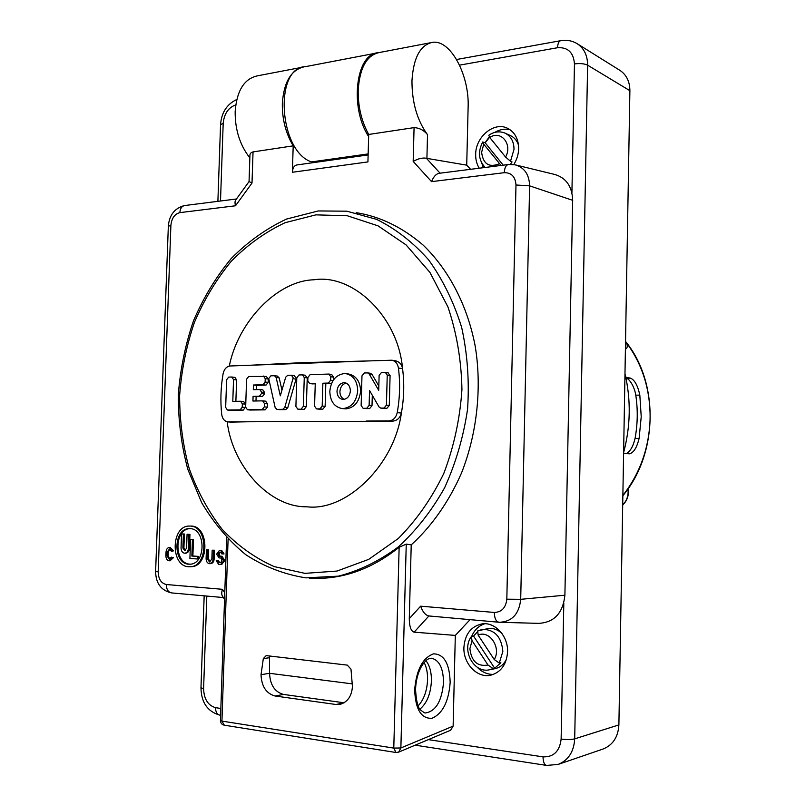 <?xml version="1.0" encoding="UTF-8"?>
<svg xmlns="http://www.w3.org/2000/svg" width="806" height="806" viewBox="0 0 806 806"><rect width="100%" height="100%" fill="white"/><g stroke="black" fill="none" stroke-linecap="round" stroke-linejoin="round"><path stroke-width="1.21" d="M249.467 365.279L302.996 362.619L368.221 360.947L230.143 365.984C226.546 366.488 224.199 369.057 223.111 373.712C220.743 387.303 220.28 400.874 221.71 414.435C222.406 418.818 224.441 421.296 227.816 421.881L247.593 421.78L230.919 422.102M229.287 366.085C238.123 321.523 277.455 280.639 313.927 279.793C352.766 273.486 398.124 316.496 402.567 368.644C404.451 383.374 404.058 398.174 401.378 413.055C394.205 465.626 345.935 511.588 306.985 506.803C269.748 507.538 232.541 466.603 227.171 421.79M507.568 651.883C506.591 664.507 500.979 672.285 490.723 675.206C477.233 678.451 463.097 663.519 463.903 647.379C464.971 634.262 470.956 626.443 481.857 623.925C494.793 621.587 508.284 636.015 507.568 651.883M477.354 667.328C482.038 672.174 487.418 674.541 493.494 674.4M479.268 168.212C476.779 164.253 475.58 159.659 475.671 154.44C475.5 136.869 494.068 121.323 507.508 128.265C514.812 132.093 518.53 138.904 518.661 148.697C518.49 154.379 516.848 159.669 513.765 164.565M481.847 163.296L483.308 167.698M478.16 635.128C489.444 629.667 501.644 647.974 494.219 659.51L478.16 635.128L477.696 630.927L488.144 628.529C493.332 627.884 498.007 629.637 502.178 633.788M494.672 668.245L493.06 668.567L488.003 665.031L472.054 640.669L471.248 636.73L473.575 636.095L494.672 668.245L500.879 662.744L499.277 663.056L494.219 659.51M477.051 632.277L473.575 636.095M505.161 133.181C499.609 130.894 494.159 131.59 488.789 135.257L489.756 137.504L505.564 157.049L510.51 161.26L514.016 149.322C513.916 141.564 510.964 136.184 505.161 133.181L510.561 135.66C514.399 137.494 517.049 140.677 518.52 145.191M501.03 165.452L483.731 144.193L482.713 141.987L485.152 142.763L503.206 165.18M489.615 137.332L485.152 142.763M430.122 42.819L379.767 52.44C366.911 54.929 359.728 67.513 358.196 90.212C357.995 106.533 361.491 121.273 368.705 134.461L414.072 127.62C419.513 127.922 423.996 130.29 427.523 134.713L426.908 158.379L466.714 165.159L470.593 169.31M466.714 165.159L468.125 107.188C469.495 75.583 450.876 39.847 432.822 42.295C420.379 44.703 413.428 57.558 411.957 80.852C411.977 102.473 417.165 120.426 427.523 134.713M303.852 66.898C291.006 70.021 283.833 82.192 282.332 103.42C282.1 119.117 285.727 133.252 293.203 145.846L253.044 151.911L252.006 183.043L235.513 205.772L179.839 212.633C174.67 214.003 171.698 218.214 170.902 225.247L158.178 571.867C158.45 579.091 161.16 583.312 166.318 584.521L222.476 589.307L224.773 592.753M301.877 67.331L258.071 75.714C244.44 78.343 236.803 90.322 235.161 111.641C235.03 129.716 239.926 145.13 249.84 157.885M252.006 183.043L249.054 181.562L249.91 155.961C249.769 153.805 250.817 152.455 253.044 151.911M425.951 660.678C429.699 665.434 431.522 672.224 431.411 681.03C430.696 693.906 426.868 703.275 419.946 709.129M189.37 526.076L191.153 526.066C209.459 525.885 209.479 566.769 191.113 566.709L188.695 566.749C170.207 566.306 170.932 525.452 189.37 526.076L190.135 526.086C208.452 525.905 208.462 566.83 190.085 566.759M172.454 557.671L171.325 557.117L172.454 557.671L169.099 560.775C167.074 560.351 166.006 558.709 165.905 555.868L166.046 551.909C166.318 549.249 167.416 547.768 169.341 547.455L172.696 551.002L171.527 551.395L172.696 551.002M450.645 730.226L453.123 726.135L400.874 747.968L406.244 544.11L399.141 547.274C370.599 569.923 340.626 580.199 309.222 578.114M406.244 544.11L411.221 544.866L409.287 618.645C409.388 626.665 410.989 631.169 414.123 632.166L455.319 635.41L453.123 726.135M356.181 212.653C379.969 216.411 402.305 227.232 423.19 245.125C449.667 270.725 467.561 306.572 475.087 345.552C481.917 385.721 477.585 432.348 461.556 472.88C448.62 502.511 430.918 527.043 411.221 544.866M210.457 563.616L210.779 563.616C212.754 563.253 213.872 561.742 214.144 559.092L214.446 550.226L212.169 550.196L211.867 559.052L209.5 561.963L207.344 558.77L208.361 558.719L210.205 561.863M214.446 550.226L213.429 550.276L213.127 559.142C212.865 561.822 211.736 563.334 209.762 563.676L209.439 563.666C207.313 563.223 206.205 561.54 206.094 558.629L206.407 549.823L207.656 549.904L207.344 558.77M623.612 452.609C630.614 426.162 631.078 399.877 624.972 373.722M188.785 564.19C172.686 563.747 173.169 528.262 189.339 528.635L190.045 528.645C205.963 528.625 206.145 564.089 189.964 564.2L188.785 564.19M189.833 528.635C173.935 529.169 174.076 563.716 189.803 564.129L190.498 564.16M625.758 377.148L630.494 378.155C634.675 379.938 637.778 385.59 639.823 395.111L641.223 416.773L639.098 438.494C636.8 447.804 633.556 452.912 629.355 453.818L623.592 453.345M185.571 553.168L185.864 553.168C187.959 552.805 189.158 551.193 189.44 548.342L189.944 534.338L187.073 534.257L186.569 548.261L184.634 550.679L182.881 548.02L183.909 547.979L185.289 550.558M189.944 534.338L188.916 534.358L188.423 548.372C188.13 551.254 186.942 552.866 184.836 553.218L184.544 553.208C182.327 552.755 181.159 550.982 181.048 547.909L181.541 533.945L183.385 534.046L182.881 548.02M625.406 349.089C627.34 348.424 627.743 346.379 626.584 342.953L625.537 341.492M348.686 374.034L348.897 374.065C356.353 375.959 360.252 381.641 360.604 391.101C359.385 401.72 354.539 407.645 346.076 408.864L344.656 408.793M344.172 373.581L345.986 373.672C353.441 375.445 357.34 381.147 357.703 390.759C356.524 401.469 351.668 407.403 343.155 408.571L341.925 408.521C334.218 406.889 330.178 401.176 329.815 391.363C330.944 380.825 335.729 374.891 344.172 373.581M346.137 383.092C342.429 384.109 340.364 386.93 339.92 391.545C339.92 395.272 341.361 397.882 344.243 399.383M343.416 399.464L342.752 399.433C339.084 398.587 337.17 395.837 336.989 391.202C337.553 386.155 339.86 383.303 343.91 382.669L344.706 382.709C348.323 383.596 350.207 386.336 350.378 390.92C349.794 396.008 347.477 398.859 343.416 399.464M368.151 153.916L311.459 161.915L313.202 162.661M484.718 623.743C478.754 625.738 474.402 629.97 471.661 636.428M510.097 129.766C504.969 128.497 499.871 129.373 494.803 132.386M489.292 136.899L485.071 142.722M311.459 161.915C278.795 151.105 273.677 66.969 305.857 66.576L375.798 53.196M368.644 136.536C349.562 107.873 355.698 54.032 377.772 52.773M428.318 739.636L543.032 756.864C543.113 761.992 544.322 764.854 546.69 765.428L558.155 764.41L603.059 749.026C612.872 745.066 618.152 737.027 618.887 724.906L629.889 90.675C629.808 81.527 626.453 74.746 619.844 70.313L577.207 43.715C572.22 40.703 566.769 39.685 560.865 40.663C558.87 41.066 557.772 43.423 557.561 47.725L459.551 65.145M506.571 658.895C504.062 664.245 500.244 667.499 495.116 668.658L489.484 669.786L493.06 668.567M516.031 165.039L554.538 174.408C566.124 177.753 572.169 186.388 572.673 200.321L564.895 595.211C562.961 613.144 554.206 622.534 538.599 623.36L500.617 622.313M470.049 619.643L455.319 635.41M510.51 161.26L512.052 161.925L510.349 164.374M508.123 164.555L439.3 173.28C436.157 173.804 433.578 176.595 431.553 181.642L413.176 161.401C418.183 158.601 422.586 157.553 426.394 158.268L426.908 158.379M293.203 145.846L292.366 172.272L367.929 161.915L368.705 134.461M292.366 172.272C292.699 167.87 294.261 165.421 297.041 164.928L368.12 154.933M414.123 632.166L428.893 615.955C425.457 615.22 422.707 611.956 420.641 606.172L409.287 618.645M173.481 557.621L170.126 560.724M170.116 547.435L173.723 550.951M169.885 549.188L168.283 551.949L168.142 555.908L169.864 559.001M420.641 606.172L494.34 612.449C501.675 612.167 505.836 607.744 506.823 599.19L515.981 184.997C515.387 176.766 511.488 172.665 504.294 172.686L431.553 181.642M219.887 552.402L219.202 554.709L220.159 556.15L221.942 556.261L224.37 559.868L224.32 561.167L221.66 564.422M220.159 556.15L219.151 556.19L220.935 556.311L223.363 559.918L223.312 561.218L220.884 564.472L218.617 564.331L216.199 560.724L218.476 560.764L219.685 562.558L221.187 562.669M219.988 550.619L221.872 550.71L224.058 553.934L221.781 553.893L220.804 552.463L219.202 552.362L218.184 554.76L219.202 554.709M206.407 549.823L208.673 549.863L208.361 558.719M249.034 181.612L236.007 199.596C234.889 200.865 234.727 202.921 235.513 205.772M224.552 599.301L222.758 596.611C221.499 594.959 221.398 592.531 222.476 589.307M261.023 674.682L263.32 658.613L266.192 655.61L347.295 665.121L350.983 669.161L352.434 686.47C351.779 696.011 347.678 701.976 340.152 704.373L336.001 704.494L275.048 696.001C266.232 693.523 261.557 686.42 261.023 674.682L269.577 673.312C270.101 684.939 274.765 691.981 283.551 694.44L344.152 702.792M171.325 557.117L169.169 559.112L167.114 555.949L168.142 555.908M168.283 551.949L167.255 551.989L167.114 555.949M167.255 551.989L169.371 549.118L171.527 551.395M219.151 556.19L218.184 554.76M219.685 562.558L220.824 562.759L222.083 559.827L220.874 558.024L219.091 557.903L216.915 554.669L216.955 553.581L219.343 550.649L220.864 550.75L223.05 553.984M218.678 562.618L217.469 560.815L218.476 560.764M216.199 560.724L217.469 560.815M208.673 549.863L207.656 549.904M212.169 550.196L213.429 550.276M270.05 655.973L269.456 657.716L269.577 673.312L352.464 683.891M181.541 533.945L184.403 534.025L183.909 547.979M192.876 555.999L198.467 556.382L198.377 558.931L197.359 558.981L197.45 556.422L191.858 556.049L192.876 555.999L193.46 539.416L192.443 539.446L191.858 556.049M197.359 558.981L189.904 558.467L190.589 539.335L193.46 539.416M368.221 360.947L391.837 360.211C395.474 361.078 397.67 363.677 398.426 368.03C400.31 382.82 399.907 397.69 397.227 412.642L401.378 413.055C400.038 418.173 396.925 420.893 392.018 421.195L247.593 421.78M391.968 360.232L395.121 360.725C399.252 361.582 401.731 364.221 402.567 368.644L398.426 368.03M626.222 453.566C630.191 451.582 633.133 446.554 635.047 438.484C637.707 424.006 637.949 409.569 635.783 395.182C634.594 387.071 629.496 378.598 626.202 378.256L625.98 378.205M184.403 534.025L183.385 534.046M187.073 534.257L188.916 534.358M198.467 556.382L197.45 556.422M190.589 539.335L192.443 539.446M397.227 412.642C395.968 417.75 393.197 420.5 388.915 420.913L366.529 421.044M232.068 377.057L234.929 377.379L236.601 379.938L235.876 401.317M240.762 401.267L243.664 401.539L245.407 404.149L245.296 407.463L243.2 410.143L230.345 410.274M266.292 376.412L268.247 379.032L268.146 382.376L266.01 385.107L256.499 385.349L256.358 389.6M259.995 389.57L262.837 389.872L264.59 392.482L264.549 393.822L262.413 396.542L256.127 396.663L255.986 400.975M262.796 400.894L265.668 401.166L267.451 403.806L267.34 407.161L265.204 409.861L250.334 410.022M372.301 395.272L372.009 405.71L369.642 408.571L365.813 408.571M370.226 373.279L372.019 374.357L378.83 385.973M387.847 372.745L390.094 375.515L389.278 405.468L386.87 408.35L383.334 408.35M331.558 374.447L333.664 377.148L333.583 379.797M331.568 383.404L325.825 383.575L325.14 406.355L322.884 409.146L319.257 409.156M315.257 383.847L312.355 383.847M305.182 375.243L307.237 377.903L306.351 406.617L304.134 409.377L300.588 409.388M277.264 376.08L279.168 377.863L281.959 390.124M294.16 375.576L296.185 378.226L296.054 379.092L287.762 407.735L285.717 409.609L279.763 409.65M233.539 379.586L231.644 377.007L228.672 377.097L226.617 379.787L225.67 407.413L227.403 410.022L240.138 409.871L242.233 407.181L242.344 403.866L240.601 401.247L232.793 401.368L233.539 379.586L236.601 379.938M266.524 376.422L248.691 376.493L246.586 379.213L245.659 407.141L247.432 409.77L262.172 409.589L264.308 406.879L264.418 403.514L262.635 400.864L252.933 401.025L253.084 396.351L256.127 396.663M256.499 385.349L253.457 385.006L253.306 389.671L259.804 389.54L261.557 392.159L261.517 393.499L259.381 396.23L253.084 396.351M263.491 376.059L265.224 378.669L265.114 382.024L262.978 384.754L253.457 385.006M363.335 408.32L366.75 408.279L369.128 405.408L369.541 390.507L379.062 406.97L380.674 408.088L384.019 408.058L386.427 405.166L387.243 375.122L385.318 372.352L381.52 372.443L379.122 375.354L378.709 390.305L369.148 373.954L367.657 372.896L364.332 372.966L361.975 375.858L361.138 405.519L363.123 408.31L366.226 408.612M310.139 374.619L328.898 374.065L330.732 376.765L330.631 380.231L328.344 383.072L322.874 383.213L322.188 406.063L319.922 408.864L316.476 408.894L314.572 406.174L315.267 383.404L309.625 383.535L307.801 380.855L307.902 377.43L310.139 374.619M325.825 383.575L322.874 383.213M301.152 409.095L303.368 406.325L304.265 377.53L302.472 374.871L299.016 374.961L296.799 377.752L295.903 406.436L297.777 409.136L304.134 409.377M276.156 377.49L280.317 395.817L285.687 377.208L287.732 375.304L291.419 375.213L293.203 377.853L284.76 407.453L282.705 409.337L276.911 409.398L275.168 407.584L268.72 378.568L270.876 375.818L274.493 375.727L276.156 377.49L279.168 377.863M477.696 630.917L482.502 629.375C494.693 629.496 501.473 636.841 502.853 651.399L499.277 663.056M424.158 662.532C426.555 667.187 427.694 672.909 427.573 679.72C427.039 690.843 423.916 699.558 418.203 705.834M424.48 712.847L420.672 710.106C417.982 708.202 416.269 701.291 415.533 689.372C416.007 679.408 418.374 671.126 422.656 664.517C427.442 658.462 427.936 659.006 431.401 658.22C439.25 659.973 443.29 668.073 443.522 682.501C441.829 701.19 435.794 711.355 425.397 712.967L424.319 712.806M450.161 682.45C449.617 663.66 444.086 654.119 433.588 653.837C422.747 657.686 416.44 669.645 414.667 689.735C415.412 709.34 421.175 718.861 431.966 718.287C442.615 713.642 448.69 701.694 450.161 682.45M318.793 210.96L346.852 211.192L376.573 219.353C395.716 228.823 413.075 242.334 428.651 259.895C442.776 279.551 453.778 302.049 461.667 327.397C467.46 353.854 469.424 381.107 467.571 409.146C463.47 436.953 455.793 463.208 444.539 487.912C431.472 511.095 415.946 530.852 397.973 547.183C379.011 561.167 359.174 570.819 338.429 576.139L306.018 577.872C284.397 574.497 264.297 566.759 245.729 554.659C228.43 540.393 213.741 523.064 201.661 502.652L187.778 469.233C181.39 445.244 178.227 420.48 178.297 394.96C180.232 369.44 185.299 344.716 193.511 320.778C203.414 297.716 216.008 276.952 231.282 258.464C247.885 241.689 266.312 228.551 286.533 219.061L318.189 210.96M315.912 214.859L347.386 215.776L378.014 225.831L406.083 244.913L429.92 272.378L447.945 306.955C456.72 332.969 461.385 360.504 461.939 389.57C459.984 418.737 453.939 446.695 443.804 473.434C431.542 498.692 416.349 520.404 398.235 538.549L368.695 559.374L336.999 571.051L304.95 573.358L274.211 566.608C254.807 557.933 237.458 545.501 222.144 529.31C208.301 511.367 197.309 491.086 189.178 468.447C182.821 444.922 179.637 420.611 179.627 395.504C181.451 370.397 186.367 346.066 194.377 322.501C204.059 299.802 216.361 279.38 231.292 261.225C247.523 244.762 265.476 231.916 285.173 222.678L315.912 214.859M622.867 495.438C640.176 473.303 649.273 447.521 650.14 418.092C650.22 389.389 642.372 364.342 626.584 342.953M622.706 504.858C626.977 500.597 628.71 495.297 627.924 488.97M235.735 104.921C228.41 107.49 224.229 113.606 223.191 123.268L220.501 201.006M206.81 596.067L203.596 688.747C204.009 699.124 207.998 705.431 215.534 707.668L220.844 708.464M543.032 756.864C553.692 757.177 559.727 751.252 561.127 739.082L563.817 603.049M571.917 192.775L574.456 63.936C573.55 52.491 567.918 47.091 557.561 47.725M574.456 63.936C579.998 63.211 584.38 63.624 587.624 65.175C587.554 55.473 584.088 48.32 577.207 43.715M561.127 739.082C566.799 739.747 571.323 739.676 574.698 738.85L587.624 65.175L629.889 90.675M558.155 764.41C568.391 760.27 573.902 751.746 574.698 738.85L618.887 724.906M215.534 707.668C215.605 712.02 217.056 714.499 219.907 715.124L220.612 715.234M203.596 688.747L200.976 687.72L204.17 595.825M223.191 123.268L220.552 124.779L217.892 201.339M428.983 615.965L498.692 622.212M564.895 595.211L520.706 599.321C519.145 613.94 512.112 621.597 499.619 622.282L498.944 622.232C496.002 621.577 494.471 618.313 494.34 612.449M572.673 200.321L529.613 185.854L520.706 599.321L506.823 599.19M504.294 172.686C504.586 167.698 505.987 164.968 508.505 164.505L515.155 164.827C524.424 167.507 529.24 174.519 529.613 185.854L515.981 184.997M426.394 158.268L440.066 173.179M171.708 592.924L223.383 597.548L171.708 592.924C168.242 592.269 166.439 589.478 166.318 584.521M488.003 665.031C477.454 666.804 471.419 661.353 469.898 648.669L472.054 640.669M489.756 137.504C500.848 129.695 512.878 144.334 505.564 157.049M499.458 163.749C489.071 167.87 483.126 164.061 481.625 152.324L483.731 144.193M399.141 547.274L393.781 748.099L400.874 747.968L398.658 752.129L395.988 752.502L393.781 748.099L221.932 721.108L224.32 725.198L395.806 752.472M413.176 161.401L414.072 127.62M236.46 198.981L184.876 205.52C181.884 206.024 180.201 208.391 179.839 212.633M158.178 571.867L155.618 571.363L168.333 226.325L170.902 225.247M226.637 537.723L220.441 720.443L221.932 721.108L228.088 539.244M170.61 547.415L169.582 547.455M224.37 559.868L223.363 559.918M223.312 561.218L224.32 561.167M221.942 556.261L220.935 556.311M219.232 553.621L218.225 553.662M221.872 550.71L220.864 550.75M220.35 550.609L219.343 550.649M214.144 559.092L213.127 559.142M269.456 657.716L263.32 658.613M283.551 694.44L275.048 696.001M344.051 702.852L336.001 704.494M630.494 378.155L626.202 378.256M189.44 548.342L188.423 548.372M392.018 421.195L388.915 420.913M231.604 422.153L228.249 421.891M635.783 395.182L639.823 395.111M639.098 438.494L635.047 438.484M230.627 410.294L227.554 410.022M243.2 410.143L240.138 409.871M245.296 407.463L242.233 407.181M245.407 404.149L242.344 403.866M250.636 410.042L247.583 409.77M265.204 409.861L262.172 409.589M267.34 407.161L264.308 406.879M267.451 403.806L264.418 403.514M262.413 396.542L259.381 396.23M264.549 393.822L261.517 393.499M264.59 392.482L261.557 392.159M266.01 385.107L262.978 384.754M268.146 382.376L265.114 382.024M268.247 379.032L265.224 378.669M369.642 408.571L366.75 408.279M372.009 405.71L369.128 405.408M383.757 408.39L380.895 408.098M386.87 408.35L384.019 408.058M389.278 405.468L386.427 405.166M390.094 375.515L387.243 375.122M372.019 374.357L369.148 373.954M312.839 383.908L309.867 383.545M319.619 409.186L316.657 408.904M322.884 409.146L319.922 408.864M325.14 406.355L322.188 406.063M331.286 383.434L328.344 383.072M333.08 380.543L330.631 380.231M333.664 377.148L330.732 376.765M306.351 406.617L303.368 406.325M307.237 377.903L304.265 377.53M300.94 409.418L297.948 409.136M280.095 409.68L277.083 409.408M285.717 409.609L282.705 409.337M287.762 407.735L284.76 407.453M296.054 379.092L293.062 378.719M346.852 211.192L318.4 210.94M625.537 341.422C659.248 382.417 658.2 453.728 622.857 495.71M348.897 374.065L345.986 373.672M622.695 505.009C627.27 500.627 629.083 495.176 628.146 488.648M560.482 40.733L456.579 59.503M415.161 745.177L546.418 765.388M200.976 687.901C201.278 702.429 207.474 711.486 219.575 715.073M220.562 124.477C221.539 112.457 226.939 104.135 236.752 99.521M471.238 636.73C461.334 650.11 473.767 673.584 489.484 669.786M482.643 142.098C477.767 151.86 478.593 160.313 485.141 167.467M450.776 730.176L398.658 752.129M498.763 622.222L428.893 615.955M498.944 622.232L499.619 622.282M168.343 226.083C169.331 214.99 174.69 208.15 184.403 205.58M155.618 571.454C155.81 583.343 161.099 590.486 171.497 592.904M220.431 720.564C220.582 723.113 221.872 724.665 224.32 725.198M170.368 547.415L169.341 547.455M170.419 560.734L169.391 560.785M220.169 550.609L219.161 550.649M221.902 564.422L220.884 564.472M210.779 563.616L209.762 563.676M185.864 553.168L184.836 553.218M227.816 421.881L231.262 422.143M234.929 377.379L231.856 377.017M230.486 410.284L227.403 410.022M243.664 401.539L240.601 401.247M250.485 410.042L247.432 409.77M265.668 401.166L262.635 400.864M262.837 389.872L259.804 389.54M383.535 408.38L380.674 408.088M388.17 372.755L385.318 372.352M370.528 373.289L367.657 372.886M366.015 408.602L363.123 408.31M312.587 383.898L309.625 383.535M319.438 409.186L316.476 408.894M331.83 374.458L328.898 374.065M305.444 375.253L302.472 374.871M300.759 409.418L297.777 409.136M277.506 376.1L274.493 375.727M279.924 409.67L276.911 409.398M294.412 375.586L291.419 375.203M344.847 408.803L341.925 408.521"/></g></svg>
